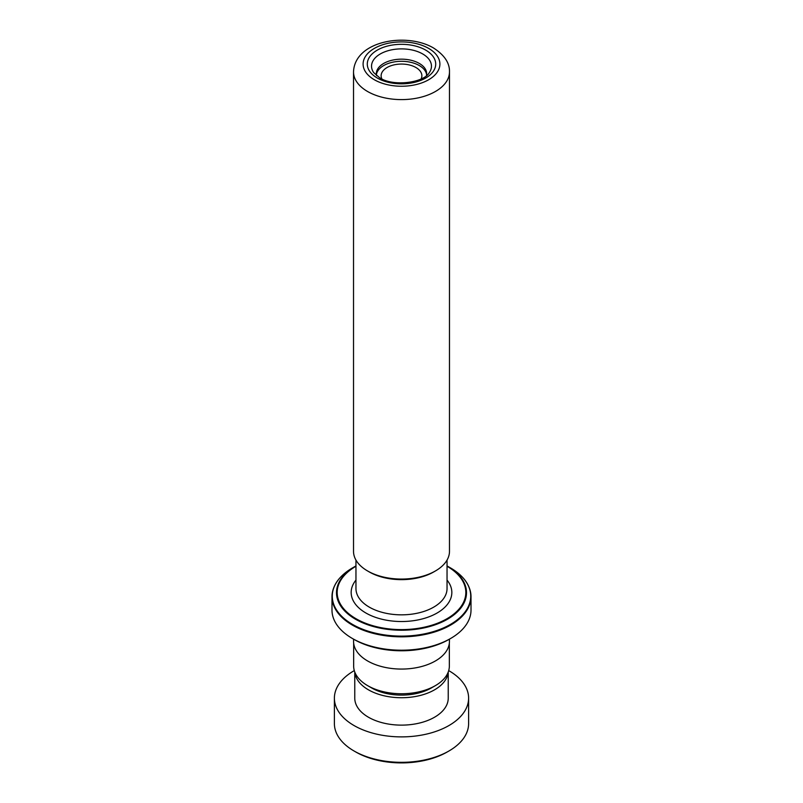 <?xml version="1.0" encoding="UTF-8"?>
<svg xmlns="http://www.w3.org/2000/svg" width="803" height="803" viewBox="0 0 803 803"><rect width="100%" height="100%" fill="white"/><g stroke="black" fill="none" stroke-linecap="round" stroke-linejoin="round"><path stroke-width="1.2" d="M449.339 643.143L449.339 666.129A47.839 27.623 180 0 1 435.326 685.662L431.331 687.97A42.188 24.351 180 0 1 371.669 687.97L367.674 685.662A47.839 27.623 180 0 1 353.661 666.129L353.661 643.143M435.326 685.662A47.839 27.623 180 0 1 367.674 685.662L371.669 687.97M376.557 75.653A25.164 14.534 180 0 1 376.336 73.695A25.164 14.534 180 0 1 391.874 60.275A25.164 14.534 180 0 1 419.296 63.427A25.164 14.534 180 0 1 426.664 73.695A25.164 14.534 180 0 1 426.443 75.653M426.604 74.759A25.164 14.534 0 0 0 419.296 65.545A25.164 14.534 0 0 0 392.727 62.202A25.164 14.534 0 0 0 376.396 74.759M381.857 78.925A20.376 11.764 180 0 1 381.124 75.813A20.376 11.764 180 0 1 393.701 64.953A20.376 11.764 180 0 1 415.904 67.502A20.376 11.764 180 0 1 421.876 75.813A20.376 11.764 180 0 1 421.143 78.925M435.427 570.953L433.73 571.937A45.58 26.318 180 0 1 369.27 571.937L367.573 570.953A47.979 27.703 0 0 0 435.427 570.953A47.979 27.703 0 0 0 449.479 551.37L449.479 71.899A47.979 27.703 180 0 1 419.859 97.494A47.979 27.703 180 0 1 367.573 91.492A47.979 27.703 180 0 1 353.521 71.899L353.521 551.37A47.979 27.703 0 0 0 367.573 570.953L369.27 571.937M447.462 566.165L447.04 565.924A64.993 37.52 180 0 1 447.462 566.165L450.453 567.892A69.229 39.969 0 0 1 450.453 624.413A69.229 39.969 0 0 1 352.547 624.413A69.229 39.969 0 0 1 352.547 567.892L355.538 566.165A64.993 37.52 180 0 1 355.96 565.924L355.538 566.165A64.993 37.52 180 0 0 355.538 619.233A64.993 37.52 180 0 0 447.462 619.233A64.993 37.52 180 0 0 447.462 566.165L450.453 567.892C463.833 575.821 470.688 585.427 471.01 596.699A69.51 40.13 180 0 1 428.099 633.778A69.51 40.13 180 0 1 352.346 625.075A69.51 40.13 180 0 1 331.99 596.699A69.51 40.13 180 0 1 335.172 584.694M450.654 638.455L448.957 639.429A67.111 38.745 180 0 1 354.043 639.429L352.346 638.455A69.51 40.13 0 0 0 450.654 638.455A69.51 40.13 0 0 0 471.01 610.079L471.01 596.699A69.51 40.13 180 0 0 467.828 584.694M449.439 639.158L449.439 641.386A47.939 27.673 180 0 1 419.849 666.962A47.939 27.673 180 0 1 367.603 660.959A47.939 27.673 180 0 1 353.561 641.386L353.561 639.158M354.043 639.429L352.346 638.455A69.51 40.13 0 0 1 331.99 610.079L331.99 596.699C332.312 585.427 339.167 575.821 352.547 567.892M448.957 750.986L447.261 751.959A64.712 37.36 180 0 1 360.928 754.649A64.712 37.36 180 0 1 355.739 751.959L354.043 750.986A67.111 38.745 0 0 0 359.423 753.766A67.111 38.745 0 0 0 448.957 750.986A67.111 38.745 0 0 0 468.611 723.583L468.611 698.148A67.111 38.745 0 0 0 448.706 670.605M354.826 672.201A46.735 26.981 0 0 0 372.19 691.764A46.735 26.981 0 0 0 420.541 695.388A46.735 26.981 0 0 0 448.174 672.201M354.765 672.021L354.765 698.148A46.735 26.981 0 0 0 372.19 719.167A46.735 26.981 0 0 0 421.685 722.479A46.735 26.981 0 0 0 448.235 698.148L448.235 672.021M354.294 670.605A67.111 38.745 0 0 0 334.389 698.148A67.111 38.745 0 0 0 359.423 728.331A67.111 38.745 0 0 0 430.478 733.089A67.111 38.745 0 0 0 468.611 698.148M334.389 698.148L334.389 723.583A67.111 38.745 0 0 0 354.043 750.986M422.689 53.952A29.962 17.295 180 0 1 429.354 72.551C424.094 82.689 393.47 86.985 379.709 77.801L373.646 72.551A29.962 17.295 180 0 1 385.049 51.723A29.962 17.295 180 0 1 422.689 53.952M425.69 50.107A34.208 19.754 180 0 1 425.69 78.042A34.208 19.754 180 0 1 377.31 78.042A34.208 19.754 180 0 1 377.31 50.107A34.208 19.754 180 0 1 425.69 50.107M447.04 560.092L447.04 588.549A45.54 26.288 180 0 1 418.925 612.84A45.54 26.288 180 0 1 369.3 607.138A45.54 26.288 180 0 1 355.96 588.549L355.96 560.092M374.349 79.748A38.393 22.163 0 0 0 428.651 79.748A38.393 22.163 0 0 0 428.651 48.401A38.393 22.163 0 0 0 374.349 48.401A38.393 22.163 0 0 0 374.349 79.748M447.04 580.087A50.338 29.059 180 0 1 430.448 616.242A50.338 29.059 180 0 1 365.907 613.01A50.338 29.059 180 0 1 355.96 580.087M355.96 566.245A64.32 37.129 0 0 0 356.02 618.722A64.32 37.129 0 0 0 446.95 618.742A64.32 37.129 0 0 0 447.04 566.245M449.479 71.899C449.78 63.025 444.43 55.036 433.439 47.929C406.509 32.13 354.675 40.722 353.521 71.899"/></g></svg>
